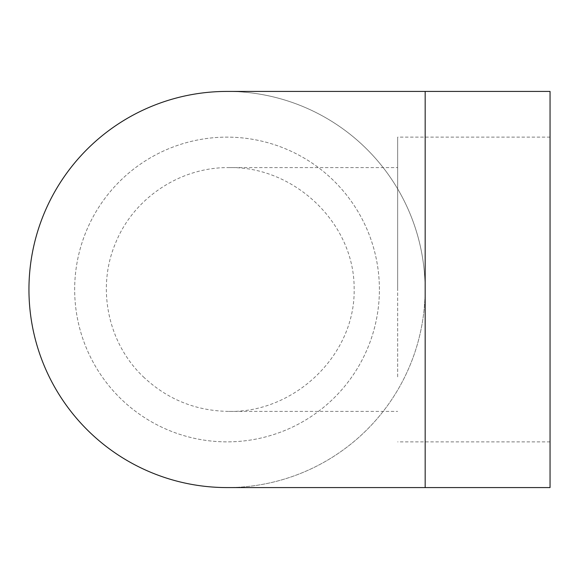 <?xml version="1.0" encoding="UTF-8"?>
<svg xmlns="http://www.w3.org/2000/svg" width="579" height="579" viewBox="0 0 579 579"><rect width="100%" height="100%" fill="white"/><g stroke="black" fill="none" stroke-linecap="round" stroke-linejoin="round"><path stroke-width="0.43" stroke-dasharray="2.9 2.17" d="M143.368 376.842C167.389 399.452 195.926 410.967 228.98 411.394C294.617 412.878 355.622 354.855 354.145 288.646C354.536 222.857 293.9 166.195 228.98 167.606C180.387 166.984 133.38 198.098 115.438 243.375C96.483 288.045 107.853 343.275 143.368 376.842M397.679 376.842L397.679 167.606L397.679 376.842M550.05 289.5L550.05 137.129L550.05 289.5M397.679 289.5L397.679 137.129L397.679 289.5M379.397 289.5A152.371 152.371 0 0 0 150.844 157.546A152.371 152.371 0 0 0 150.844 421.454A152.371 152.371 0 0 0 379.397 289.5A152.371 152.371 0 0 0 150.844 157.546A152.371 152.371 0 0 0 150.844 421.454A152.371 152.371 0 0 0 379.397 289.5M550.05 487.576L550.05 91.424M425.167 91.424L425.167 487.576M227.026 487.576A198.076 198.076 0 0 0 425.109 289.5A198.076 198.076 0 0 0 227.04 91.424M425.109 289.5A198.076 198.076 0 0 0 127.988 117.957A198.076 198.076 0 0 0 127.988 461.043A198.076 198.076 0 0 0 425.109 289.5M228.98 411.394L397.679 411.394M228.98 167.606L397.679 167.606M550.05 137.129L397.679 137.129M550.05 441.871L397.679 441.871"/><path stroke-width="0.87" d="M226.91 91.424A198.076 198.076 0 0 1 227.026 91.424A198.076 198.076 0 0 0 227.026 91.424L550.05 91.424L550.05 487.576L227.026 487.576A198.076 198.076 0 0 1 28.95 289.558A198.076 198.076 0 0 1 226.91 91.424L425.167 91.424L425.167 487.576"/></g></svg>
